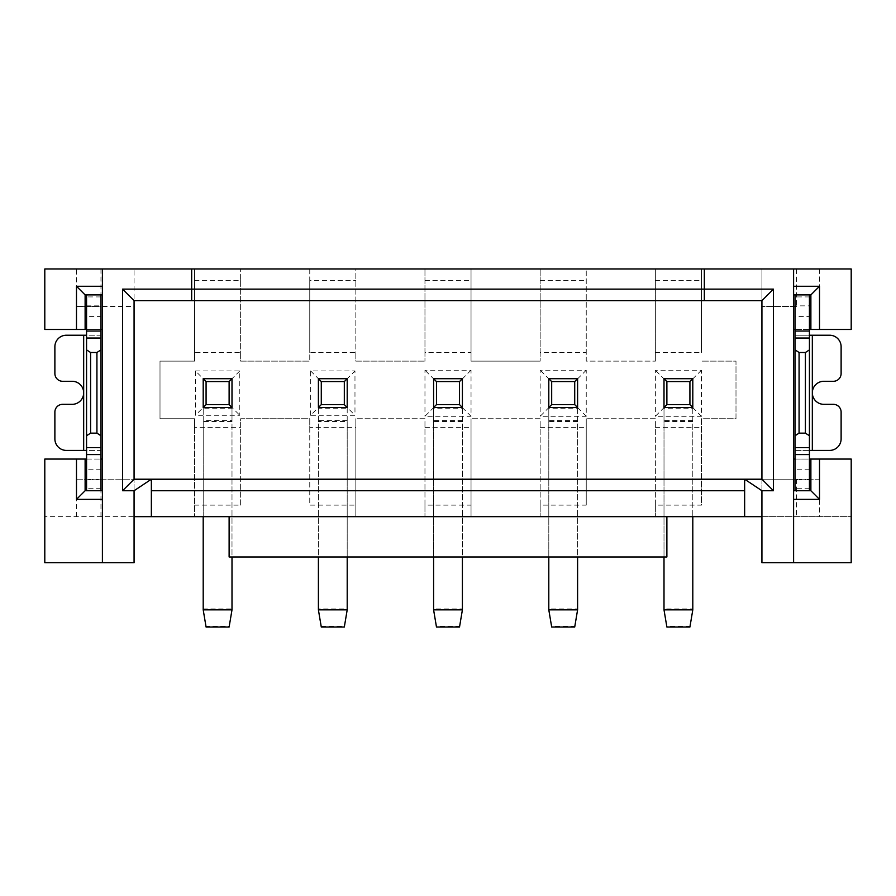 <?xml version="1.0" encoding="UTF-8"?>
<svg xmlns="http://www.w3.org/2000/svg" width="896" height="896" viewBox="0 0 896 896"><rect width="100%" height="100%" fill="white"/><g stroke="black" fill="none" stroke-linecap="round" stroke-linejoin="round"><path stroke-width="0.67" stroke-dasharray="4.48 3.36" d="M664.003 407.658L692.798 407.658L664.003 407.658L664.003 378.706L692.798 378.706L692.798 407.658L664.003 407.658L655.357 416.293L701.445 416.293L701.445 370.216L655.357 370.216L655.357 416.293M548.8 407.658L577.595 407.658L548.8 407.658L548.8 378.706L577.595 378.706L577.595 407.658L548.8 407.658L540.165 416.293L586.242 416.293L586.242 370.216L540.165 370.216L540.165 416.293M76.485 516.656L76.485 479.214L134.075 479.214L134.075 516.656L44.8 516.656L851.2 516.656L761.925 516.656L761.925 300.653L134.075 300.653L134.075 479.214L819.515 479.214L819.515 516.656M666.882 516.656L229.118 516.656L229.118 556.976L666.882 556.976L666.882 516.656M793.598 562.733L793.598 329.459L851.2 329.459L851.2 268.979L761.925 268.979L761.925 306.421L761.925 268.979L655.357 268.979L655.357 361.133L655.357 268.979L586.242 268.979L586.242 361.133L655.357 361.133L586.242 361.133L586.242 268.979L471.038 268.979L471.038 361.133L540.165 361.133L471.038 361.133L471.038 268.979L355.835 268.979L355.835 361.133L424.962 361.133L355.835 361.133L355.835 352.498L309.758 352.498L309.758 361.133L309.758 268.979L355.835 268.979L355.835 352.498M100.957 268.979L100.957 306.421L134.075 306.421L134.075 268.979L134.075 306.421L76.485 306.421L76.485 268.979L194.555 268.979L194.555 361.133L194.555 268.979L309.758 268.979L309.758 280.493L355.835 280.493M76.485 268.979L44.8 268.979L44.8 329.459L102.402 329.459L102.402 268.979M540.165 505.131L540.165 418.734L471.038 418.734L540.165 418.734L540.165 516.656L540.165 505.131L586.242 505.131L586.242 418.734L586.242 505.131M471.038 418.734L471.038 516.656L471.038 418.734M655.357 505.131L655.357 418.734L586.242 418.734L655.357 418.734L655.357 516.656L655.357 505.131L701.445 505.131L701.445 418.734L735.997 418.734L735.997 361.133L701.445 361.133L735.997 361.133L735.997 418.734L701.445 418.734L701.445 505.131M540.165 352.498L540.165 268.979L540.165 361.133L540.165 352.498L586.242 352.498M433.597 407.658L462.403 407.658L433.597 407.658L433.597 378.706L462.403 378.706L462.403 407.658L433.597 407.658L424.962 416.293L471.038 416.293L471.038 370.216L424.962 370.216L424.962 416.293M424.962 352.498L424.962 268.979L424.962 361.133L424.962 352.498L471.038 352.498M424.962 505.131L424.962 418.734L355.835 418.734L424.962 418.734L424.962 516.656L424.962 505.131L471.038 505.131M355.835 418.734L355.835 516.656L355.835 418.734M796.477 306.421L761.925 306.421L796.477 306.421L796.477 268.979M819.515 268.979L819.515 306.421M309.758 280.493L309.758 352.498M194.555 280.493L240.643 280.493L240.643 268.979L240.643 361.133L309.758 361.133L240.643 361.133L240.643 352.498L194.555 352.498M240.643 280.493L240.643 352.498M76.485 306.421L100.957 306.421M191.677 268.979L191.677 300.653M704.323 300.653L704.323 268.979M793.598 329.459L793.598 268.979M310.621 415.285L310.621 370.933L354.973 370.933L354.973 415.285L310.621 415.285L318.405 407.501L347.2 407.501L347.2 408.206L318.405 408.206L318.405 378.706L347.2 378.706L347.2 407.501L354.973 415.285M195.429 370.933L239.781 370.933L239.781 415.285L195.429 415.285L195.429 370.933L203.347 378.851L231.997 378.862L231.997 407.501L239.781 415.285M194.555 427.381L194.555 516.656L194.555 418.734L160.003 418.734L160.003 361.133L194.555 361.133L160.003 361.133L160.003 418.734L194.555 418.734L194.555 427.381L240.643 427.381L240.643 418.734L309.758 418.734L309.758 427.381L355.835 427.381M655.357 352.498L701.445 352.498L701.445 268.979L701.445 352.498M655.357 427.381L701.445 427.381M540.165 427.381L586.242 427.381M424.962 427.381L471.038 427.381M86.565 459.054L100.957 459.054L100.957 490.739L86.565 490.739L86.565 335.216L100.957 335.216L100.957 329.459L86.565 329.459L86.565 316.389L100.957 316.389L100.957 296.923L86.565 296.923L86.565 294.896L100.957 294.896L86.565 294.896M809.435 329.459L795.043 329.459L795.043 316.389L809.435 316.389L809.435 335.216L795.043 335.216L795.043 329.459M310.621 370.933L318.55 378.851L347.054 378.851L354.973 370.933M318.55 378.851L318.405 407.501M347.054 378.851L347.2 407.501M239.781 370.933L231.851 378.851M203.347 378.851L203.202 407.501L195.429 415.285M203.202 407.501L203.202 378.706L231.997 378.706L231.997 407.501L203.202 407.501L203.202 516.656M231.997 407.501L231.997 408.206L203.202 408.206M194.555 505.131L240.643 505.131L240.643 427.381M309.758 427.381L309.758 505.131L355.835 505.131M240.643 505.131L240.643 418.734L309.758 418.734L309.758 505.131M100.957 329.459L100.957 316.389M85.12 329.459L85.12 294.896L102.402 294.896M86.565 316.389L86.565 296.923M86.565 335.216L86.565 329.459M810.88 329.459L810.88 294.896L793.598 294.896M318.405 609.84L318.405 378.862M321.283 627.021L318.405 608.955L347.2 608.955L347.2 378.862M318.405 408.206L318.405 556.976M347.2 408.206L347.2 421.467L318.405 421.467M231.997 378.862L231.997 420.582L203.202 420.582L203.202 378.862M231.997 408.206L231.997 556.976M231.997 609.84L231.997 420.582M100.957 469.246L86.565 469.246M102.402 562.733L102.402 490.739L85.12 490.739L85.12 459.054M102.402 490.739L102.402 329.459M86.565 490.739L100.957 490.739M100.957 294.896L100.957 296.923M100.957 459.054L100.957 450.419L66.405 450.419A11.525 11.525 90 0 1 54.88 438.894L54.88 412.115A7.773 7.773 0 0 1 62.653 404.331L72.162 404.331A11.525 11.525 0 0 0 83.675 392.818A11.525 11.525 0 0 0 72.162 381.293L62.653 381.293A7.773 7.773 0 0 1 54.88 373.52L54.88 346.741A11.525 11.525 0 0 1 66.405 335.216L100.957 335.216L100.957 450.419L86.565 450.419M701.445 370.216L692.798 378.851L692.798 407.501L664.003 407.501L664.003 556.976M586.242 370.216L577.595 378.851L577.595 407.501L548.8 407.501L548.8 556.976M471.038 370.216L462.403 378.851L462.403 407.501L433.597 407.501L433.597 556.976M809.435 316.389L809.435 294.896L795.043 294.896L809.435 294.896M809.435 490.739L795.043 490.739L809.435 490.739L809.435 335.216M795.043 450.419L809.435 450.419L795.043 450.419L795.043 335.216L829.595 335.216A11.525 11.525 -158.2 0 1 841.12 346.741L841.12 373.52A7.773 7.773 -158.2 0 1 833.347 381.293L823.838 381.293A11.525 11.525 -158.2 0 0 812.325 392.818A11.525 11.525 -158.2 0 0 823.838 404.331L833.347 404.331A7.773 7.773 -158.2 0 1 841.12 412.115L841.12 438.894A11.525 11.525 -153.4 0 1 829.595 450.419L795.043 450.419L795.043 459.054L809.435 459.054M795.043 316.389L795.043 305.85L809.435 305.85M347.2 556.976L347.2 421.467M203.202 420.582L203.202 608.955L231.997 608.955L229.118 627.021M809.435 469.246L795.043 469.246L795.043 459.054M793.598 490.739L810.88 490.739L810.88 459.054M795.043 490.739L795.043 469.246M809.435 296.923L795.043 296.923L795.043 294.896M795.043 296.923L795.043 305.85M347.2 609.84L344.322 627.021M321.283 626.315L344.322 626.315M203.202 609.84L206.08 626.315L229.118 626.315M206.08 627.021L206.08 626.315M76.485 479.214L134.075 479.214L134.075 562.733L44.8 562.733L44.8 459.054L102.402 459.054M151.357 479.214L151.357 516.656M744.643 516.656L744.643 479.214M793.598 459.054L851.2 459.054L851.2 562.733L761.925 562.733L761.925 479.214L796.477 479.214L796.477 516.656M100.957 516.656L100.957 479.214M819.515 479.214L796.477 479.214M424.962 280.493L471.038 280.493M471.038 416.293L462.403 407.658M462.403 609.84L462.403 378.806L433.597 378.851L424.962 370.216M433.597 378.851L433.597 407.501L462.403 407.501L462.403 408.206L433.597 408.206M462.403 408.206L462.403 556.976M436.475 627.021L433.597 608.955L433.597 378.806M459.525 627.021L459.525 626.315L436.475 626.315M459.525 626.315L462.403 608.955L433.597 608.955L433.597 609.84M540.165 280.493L586.242 280.493M655.357 280.493L701.445 280.493M586.242 416.293L577.595 407.658M577.595 609.84L577.595 378.806L548.8 378.851L540.165 370.216M548.8 378.851L548.8 407.501L577.595 407.501L577.595 408.206L548.8 408.206M701.445 416.293L692.798 407.658M692.798 609.84L692.798 378.806L664.003 378.851L655.357 370.216M664.003 378.851L664.003 407.501L692.798 407.501L692.798 408.206L664.003 408.206M577.595 408.206L577.595 556.976M551.678 627.021L548.8 608.955L548.8 378.806M574.717 627.021L574.717 626.315L551.678 626.315M574.717 626.315L577.595 608.955L548.8 608.955L548.8 609.84M692.798 408.206L692.798 516.656M666.882 627.021L664.003 608.955L664.003 378.806M689.92 627.021L689.92 626.315L666.882 626.315M689.92 626.315L692.798 608.955L664.003 608.955L664.003 609.84M347.2 420.582L318.405 420.582M231.997 421.467L203.202 421.467M86.565 305.85L100.957 305.85M100.957 479.786L86.565 479.786M100.957 488.712L86.565 488.712M809.435 479.786L795.043 479.786M809.435 488.712L795.043 488.712M83.675 450.419L83.675 335.216M812.325 335.216L812.325 450.419M462.403 421.467L433.597 421.467M462.403 420.582L433.597 420.582M577.595 421.467L548.8 421.467M577.595 420.582L548.8 420.582M692.798 421.467L664.003 421.467M692.798 420.582L664.003 420.582"/><path stroke-width="1.34" d="M793.598 286.261L819.515 286.261L819.515 329.459L851.2 329.459L851.2 268.979L191.677 268.979L191.677 300.653L134.075 300.653L122.562 289.139L704.323 289.139L704.323 300.653L761.925 300.653L761.925 479.214L744.643 479.214L761.925 490.739L761.925 516.656L666.882 516.656L666.882 556.976L229.118 556.976L229.118 516.656L134.075 516.656L134.075 562.733L44.8 562.733L44.8 459.054L85.12 459.054L85.12 490.739L76.485 499.374L76.485 459.054M191.677 268.979L44.8 268.979L44.8 329.459L76.485 329.459L76.485 286.261L102.402 286.261M704.323 268.979L704.323 289.139L773.438 289.139L761.925 300.653M102.402 329.459L100.957 329.459M86.565 329.459L76.485 329.459M85.12 329.459L85.12 294.896L76.485 286.261M102.402 294.896L85.12 294.896M191.677 300.653L704.323 300.653M793.598 294.896L810.88 294.896L819.515 286.261M810.88 294.896L810.88 329.459L809.435 329.459M819.515 329.459L810.88 329.459M795.043 329.459L793.598 329.459M86.565 294.896L86.565 490.739M318.405 556.976L318.405 609.84L321.283 627.021L344.322 627.021L347.2 609.84L347.2 556.976M231.997 556.976L231.997 609.84L229.118 627.021L206.08 627.021L203.202 609.84L231.997 609.84M102.402 459.054L100.957 459.054M86.565 459.054L85.12 459.054M102.402 490.739L85.12 490.739M100.957 490.739L100.957 447.608L86.565 447.608M86.565 435.758L90.597 433.138L96.925 433.138L100.957 435.758L100.957 447.608M86.565 349.877L90.597 352.498L90.597 433.138M86.565 338.016L100.957 338.016L100.957 349.877L96.925 352.498L90.597 352.498M100.957 338.016L100.957 294.896M83.675 335.216L66.405 335.216A11.525 11.525 0 0 0 54.88 346.741L54.88 373.52A7.773 7.773 0 0 0 62.653 381.293L72.162 381.293A11.525 11.525 0 0 1 83.675 392.818A11.525 11.525 0 0 1 72.162 404.331L62.653 404.331A7.773 7.773 0 0 0 54.88 412.115L54.88 438.894A11.525 11.525 90 0 0 66.405 450.419L83.675 450.419L83.675 335.216L86.565 335.216M86.565 450.419L83.675 450.419M134.075 300.653L134.075 479.214L151.357 479.214L151.357 516.656M809.435 294.896L809.435 490.739M809.435 335.216L812.325 335.216L812.325 392.818A11.525 11.525 21.8 0 1 823.838 381.293L833.347 381.293A7.773 7.773 -158.2 0 0 841.12 373.52L841.12 346.741A11.525 11.525 -158.2 0 0 829.595 335.216L812.325 335.216M318.405 609.84L347.2 609.84M203.202 516.656L203.202 609.84M100.957 349.877L100.957 435.758M102.402 268.979L102.402 562.733M102.402 499.374L76.485 499.374M96.925 433.138L96.925 352.498M744.643 516.656L744.643 479.214L151.357 479.214L134.075 490.739L122.562 490.739L134.075 479.214M761.925 479.214L773.438 490.739L773.438 289.139M231.997 378.706L231.997 407.501L203.202 407.501L203.202 378.706L231.997 378.706L229.118 381.584L229.118 404.622L231.997 407.501M347.2 378.706L347.2 407.501L318.405 407.501L318.405 378.706L347.2 378.706L344.322 381.584L344.322 404.622L347.2 407.501M122.562 289.139L122.562 490.739M812.325 450.419L829.595 450.419A11.525 11.525 -153.4 0 0 841.12 438.894L841.12 412.115A7.773 7.773 -158.2 0 0 833.347 404.331L823.838 404.331A11.525 11.525 21.8 0 1 812.325 392.818L812.325 450.419L809.435 450.419M795.043 459.054L793.598 459.054M793.598 268.979L793.598 562.733L851.2 562.733L851.2 459.054L809.435 459.054M810.88 459.054L810.88 490.739L793.598 490.739M809.435 447.608L795.043 447.608L795.043 490.739M795.043 447.608L795.043 435.758L799.075 433.138L805.403 433.138L809.435 435.758M809.435 349.877L805.403 352.498L805.403 433.138M805.403 352.498L799.075 352.498L795.043 349.877L795.043 338.016L809.435 338.016M795.043 294.896L795.043 338.016M795.043 349.877L795.043 435.758M134.075 516.656L134.075 490.739M151.357 490.739L744.643 490.739M761.925 490.739L773.438 490.739M761.925 516.656L761.925 562.733L793.598 562.733M819.515 459.054L819.515 499.374L810.88 490.739M819.515 499.374L793.598 499.374M799.075 352.498L799.075 433.138M229.118 516.656L666.882 516.656M229.118 404.622L206.08 404.622L203.202 407.501M229.118 381.584L206.08 381.584L206.08 404.622M206.08 381.584L203.202 378.706M344.322 404.622L321.283 404.622L318.405 407.501M344.322 381.584L321.283 381.584L321.283 404.622M321.283 381.584L318.405 378.706M433.597 556.976L433.597 609.84L436.475 627.021L459.525 627.021L462.403 609.84L433.597 609.84M462.403 556.976L462.403 609.84M462.403 407.501L459.525 404.622L459.525 381.584L462.403 378.706L462.403 407.501L433.597 407.501L433.597 378.706L436.475 381.584L436.475 404.622L433.597 407.501M459.525 404.622L436.475 404.622M459.525 381.584L436.475 381.584M462.403 378.706L433.597 378.706M548.8 556.976L548.8 609.84L551.678 627.021L574.717 627.021L577.595 609.84L548.8 609.84M577.595 556.976L577.595 609.84M551.678 381.584L574.717 381.584L577.595 378.706L577.595 407.501L548.8 407.501L548.8 378.706L551.678 381.584L551.678 404.622L548.8 407.501M574.717 381.584L574.717 404.622L551.678 404.622M577.595 407.501L574.717 404.622M577.595 378.706L548.8 378.706M664.003 556.976L664.003 609.84L666.882 627.021L689.92 627.021L692.798 609.84L664.003 609.84M692.798 516.656L692.798 609.84M692.798 407.501L689.92 404.622L689.92 381.584L692.798 378.706L692.798 407.501L664.003 407.501L664.003 378.706L666.882 381.584L666.882 404.622L664.003 407.501M689.92 404.622L666.882 404.622M689.92 381.584L666.882 381.584M692.798 378.706L664.003 378.706M100.957 454.574L86.565 454.574M100.957 331.05L86.565 331.05M809.435 454.574L795.043 454.574M809.435 331.05L795.043 331.05"/></g></svg>
